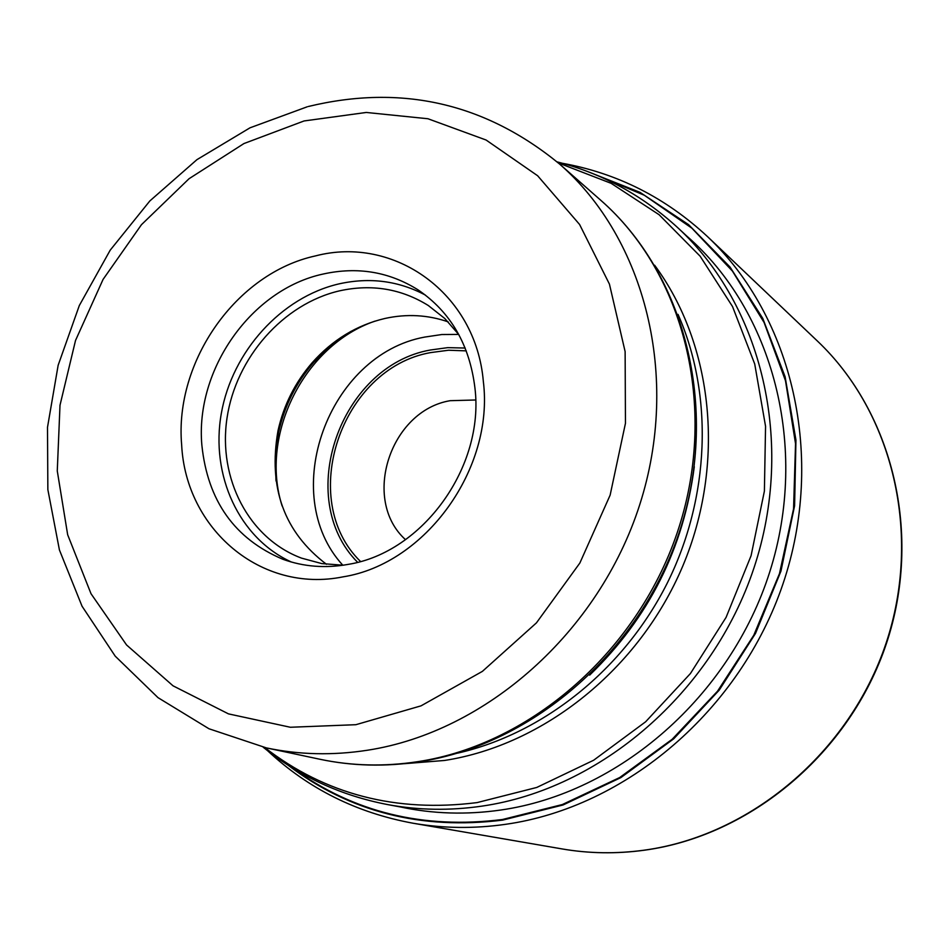 <?xml version="1.0" encoding="UTF-8"?>
<svg xmlns="http://www.w3.org/2000/svg" width="950" height="950" viewBox="0 0 950 950"><rect width="100%" height="100%" fill="white"/><g stroke="black" fill="none" stroke-linecap="round" stroke-linejoin="round"><path stroke-width="1.43" d="M292.814 768.182C353.495 812.333 423.379 829.445 502.479 819.506L562.352 804.543L619.697 777.539L672.149 739.302L717.488 691.256L753.778 635.265L779.475 573.622L793.559 508.879L795.542 443.709L785.508 380.772L764.097 322.489L732.403 271.047L691.897 228.19L644.337 195.249L591.612 173.102M343.116 576.84C425.564 563.849 494.321 468.706 483.324 381.318C475.855 293.099 394.048 235.279 315.436 255.918C236.324 273.113 174.301 361.38 181.652 444.885C185.784 528.913 260.87 593.596 343.116 576.84M348.377 564.347C422.857 552.437 484.749 466.711 474.917 387.838C469.597 344.719 450.668 312.087 418.131 289.916C389.203 271.748 357.532 266.451 323.142 274.039C251.406 289.382 195.023 369.479 201.863 445.182C207.658 500.887 234.662 538.923 282.886 559.277C303.656 566.794 325.482 568.48 348.377 564.347M291.401 562.032C238.937 538.08 210.283 475.178 221.338 413.345C232.239 351.464 281.188 297.196 339.091 283.86C369.776 277.067 398.549 280.82 425.434 295.106M458.85 334.626L444.826 318.547L428.331 305.532C401.292 288.741 371.759 283.836 339.708 290.807C283.302 303.703 235.944 357.604 227.014 418.059C217.882 478.468 248.757 538.448 301.506 558.125L321.789 563.587L343.069 565.226M326.468 564.288C284.133 532.19 267.983 487.635 278.029 430.599C283.694 405.187 295.034 382.613 312.039 362.876C332.393 339.922 356.713 325.114 384.999 318.452C406.731 313.69 427.785 314.83 448.186 321.872M586.459 171.107L640.039 192.363L688.56 224.639L730.075 267.092L762.767 318.392L785.116 376.77L795.946 440.04L794.604 505.721L780.959 571.104L755.488 633.46L719.197 690.163L673.669 738.851L620.873 777.599L563.065 804.971L502.681 820.099C421.206 830.217 349.695 811.929 288.135 765.249M686.66 235.956C772.991 310.781 809.436 447.129 769.797 571.781C730.312 696.433 618.925 793.084 500.911 810.006C466.379 814.969 432.749 813.924 399.997 806.871M562.163 848.944C588.988 853.551 616.265 853.967 644.005 850.203C750.203 835.81 849.395 752.685 885.958 643.578C922.581 534.446 892.869 412.336 817.261 340.896C893.178 412.668 922.854 534.862 886.326 643.803C849.834 752.732 750.809 835.774 644.337 850.214C616.502 854.002 589.107 853.575 562.163 848.944L413.167 823.246C356.832 812.927 308.299 788.749 267.567 750.69M817.261 340.896L707.667 236.752C792.763 317.051 825.859 457.318 782.99 583.858C740.228 710.386 626.014 807.286 505.602 824.315C474.157 828.792 443.341 828.436 413.167 823.246M698.654 247.083L677.564 227.525C761.983 305.259 795.53 442.997 753.979 567.91C712.536 692.799 600.388 788.999 482.066 806.111L481.852 806.146C449.789 810.778 418.439 810.267 387.79 804.614L416.076 809.851M264.717 747.543C325.399 794.449 396.186 812.796 477.09 802.596L536.75 787.455L593.667 760.226L645.644 721.774L690.436 673.514L726.085 617.369L751.082 555.702L764.394 491.114L765.557 426.312L754.716 363.981L732.533 306.565L700.15 256.227L659.098 214.724L611.159 183.338L558.279 162.901M654.621 265.228C713.391 344.553 725.943 463.624 682.694 566.247C639.338 668.812 544.112 745.026 444.529 760.463L404.332 763.693M457.758 753.113C543.483 733.519 623.711 669.465 667.043 583.538C710.078 497.456 713.533 394.856 678.039 314.391M694.284 466.735C683.703 548.411 648.826 617.88 589.641 675.141M417.858 761.663C532 744.254 640.098 649.159 678.989 527.309C718.01 405.448 683.679 272.686 600.697 200.213C684.986 273.968 719.269 407.146 680.58 528.295C642.01 649.444 534.565 744.171 419.354 761.758C385.415 766.923 352.296 766.092 319.984 759.276C351.642 765.961 384.204 766.769 417.656 761.686L417.858 761.663M600.697 200.213L559.526 163.994C645.371 238.913 680.711 377.281 639.73 504.711C598.904 632.154 486.139 731.821 367.721 750.191L367.412 750.239C332.749 755.594 299.048 754.811 266.344 747.887L319.984 759.276M355.882 724.696L290.344 727.261L228.475 713.877L173.031 685.817L126.564 644.967L91.01 593.714L67.664 534.743L57.273 470.939L60.004 405.223L75.525 340.456L103.075 279.407L141.455 224.699L189.062 178.707L243.936 143.557L304.059 120.959L366.272 112.456L427.963 118.75L486.103 140.03L537.629 175.738L579.595 224.497L609.437 284.121L625.124 351.607L625.456 423.308L610.126 495.164L579.868 563.018L536.429 622.879L482.41 671.365L421.028 705.85L355.882 724.696M342.819 565.238C277.507 494.119 328.166 354.599 424.757 337.072L441.821 334.531L458.707 334.424M374.953 321.136C304.226 345.313 259.279 434.839 282.126 505.994M275.963 480.296L275.322 456.404L278.552 432.416C284.43 406.066 296.174 382.66 313.809 362.211L331.111 345.289L350.657 331.538M357.592 562.281C293.894 498.334 339.744 365.976 430.267 350.027L447.735 347.641L465.168 348.044M360.525 561.486C296.697 499.498 341.216 368.267 430.516 352.616L448.566 350.229L466.272 350.871M475.665 399.986L450.193 400.686C390.129 410.602 361.178 499.843 405.519 539.671M707.667 236.752C665.736 197.719 617.357 173.244 562.507 163.305M387.79 804.614C340.931 795.601 299.392 776.471 263.174 747.199M677.564 227.525C642.342 195.32 602.181 173.434 557.08 161.868M307.301 106.768L250.016 127.811L196.959 159.636L149.863 200.925L110.224 250.135L79.313 305.544L58.152 365.263L47.5 427.31L47.856 489.606L59.422 549.967L82.044 606.219L115.211 656.153L157.997 697.644L208.988 728.769L266.344 747.887M559.526 163.994C485.308 103.123 401.577 83.968 308.322 106.495M276.07 481.08L275.168 460.275L276.212 446.31L278.552 432.416L278.029 430.599M312.039 362.876L313.809 362.211L323.546 352.046L334.127 342.867L351.346 331.158"/></g></svg>
